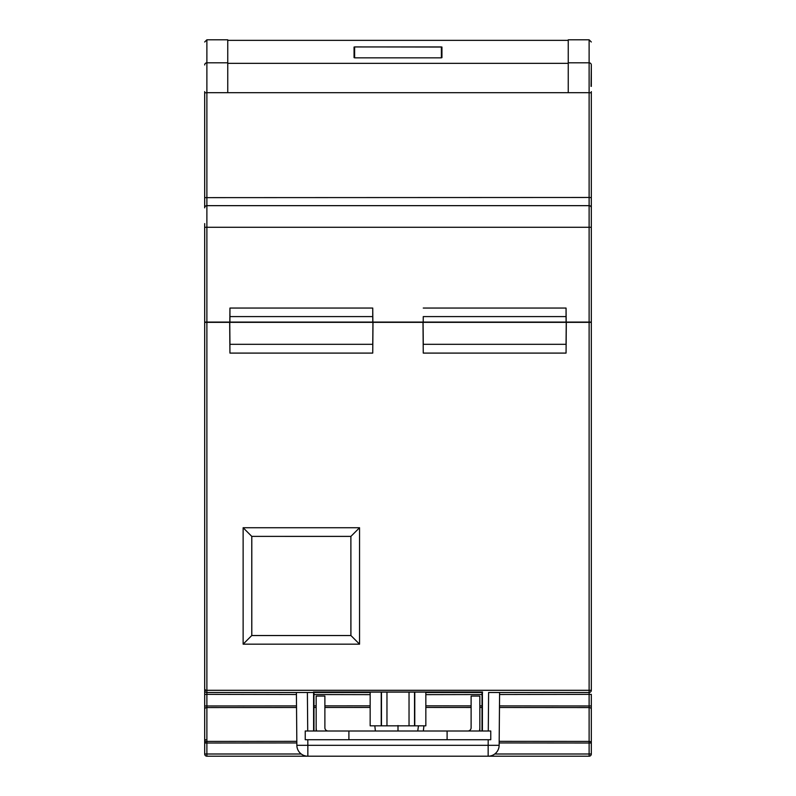<?xml version="1.0" encoding="UTF-8"?>
<svg xmlns="http://www.w3.org/2000/svg" width="796" height="796" viewBox="0 0 796 796"><rect width="100%" height="100%" fill="white"/><g stroke="black" fill="none" stroke-linecap="round" stroke-linejoin="round"><path stroke-width="1.19" d="M591.319 322.34L589.12 322.34L589.12 690.301L591.319 690.301L591.319 322.34L591.319 689.963M499.47 707.505L589.12 707.564A2.199 1.602 180 0 1 591.319 709.166L591.319 743.016L591.319 694.361L499.58 694.51M229.676 322.34L229.945 353.096L229.755 322.34L204.681 322.34L204.681 690.301L206.88 690.301L206.88 692.49A2.199 2.199 0 0 1 204.681 690.301A2.199 2.199 0 0 0 206.88 692.49L313.594 692.49L296.401 692.49L296.858 745.315A10.985 10.985 0 0 0 307.843 756.2L206.88 756.2A2.199 2.199 0 0 1 204.681 754.001L206.88 754.001L206.88 756.2A2.199 2.199 0 0 1 204.681 754.001L204.681 689.963M204.681 715.007L204.681 689.197L204.681 715.007M229.755 322.34L372.926 322.34L372.737 353.096L373.006 322.34L372.737 344.31L229.945 344.31L229.755 322.34M373.006 322.34L422.994 322.34L423.263 353.096L566.055 353.096L566.324 322.34L566.055 353.096M423.263 353.096L422.994 322.34M423.074 322.34L566.245 322.34L566.055 344.31L423.263 344.31L423.074 322.34M566.324 322.34L589.12 322.34M296.401 692.49L296.858 745.315A10.985 10.985 0 0 0 307.843 756.2L589.12 756.2L589.12 754.001L494.744 754.001M243.128 644.163L359.553 644.163L359.553 527.738L243.128 527.738L243.128 644.163L251.765 635.536L350.927 635.536L251.765 635.536L251.765 536.375L350.887 536.404L350.887 635.497M229.945 353.096L372.737 353.096M488.644 692.49L589.12 692.49L589.12 690.301L206.88 690.301L206.88 322.34M313.465 692.49L313.465 691.983L313.972 692.49L370.16 692.49M425.84 692.49L482.028 692.49L482.535 691.983L482.535 692.49M313.465 691.983L482.535 691.983M381.234 725.823L370.16 725.823L370.16 692.112L425.84 692.112L425.84 725.823L381.234 725.823L381.234 692.112M313.604 730.997L313.594 692.49M313.972 692.49L313.972 730.997M482.028 730.997L482.028 692.49M482.406 692.49L482.396 730.997M499.599 692.49L499.142 745.315A10.985 10.985 0 0 1 488.157 756.2L488.157 745.315L499.142 745.315A10.985 10.985 0 0 1 488.157 756.2M499.162 742.947L589.12 743.016L589.12 754.001L591.319 754.001A2.199 2.199 0 0 1 589.12 756.2A2.199 2.199 0 0 0 591.319 754.001L591.319 743.016A2.199 1.602 0 0 0 589.12 741.414L499.172 741.345M591.319 690.301A2.199 2.199 0 0 1 589.12 692.49A2.199 2.199 0 0 0 591.319 690.301M414.766 692.112L414.766 725.823M296.858 745.315L307.843 745.315L307.793 739.723M364.837 756.2L334.559 756.2M461.441 756.2L431.163 756.2M251.795 635.497L251.795 536.404M359.553 644.163L350.927 635.536L350.887 536.404M359.553 527.738L350.917 536.375L251.765 536.375L243.128 527.738M591.319 277.774L591.319 223.596L591.319 277.774M591.319 224.93L591.319 223.596L591.319 224.93M204.681 223.596L204.681 322.082L372.866 322.082L372.737 308.052L372.737 316.589L229.945 316.589L229.945 308.052L229.825 322.082M353.514 205.657L589.12 205.657L206.88 205.657L206.88 92.694L589.12 92.694L589.12 62.814L568.245 62.814L568.245 39.8L589.12 39.8L591.319 41.999M206.88 322.082L206.88 205.657A2.199 2.199 0 0 0 204.681 207.856L204.681 197.637L204.681 207.856M227.756 92.694L227.756 62.814L206.88 62.814L206.88 92.694L204.681 92.853L204.681 197.637L204.681 91.62M204.681 64.954C204.681 34.397 204.681 34.397 204.681 64.954A2.199 2.149 180 0 1 206.88 62.814L206.88 39.8L204.681 41.999M206.88 205.657L249.168 205.657M227.756 62.814L227.756 39.8L206.88 39.8M589.12 322.082L591.319 322.082L591.319 207.856A2.199 2.199 0 0 0 589.12 205.657L589.12 322.082L566.175 322.082L566.055 308.052L566.055 316.589L423.263 316.589L423.213 322.082L566.175 322.082M423.263 316.589L423.213 322.082M423.134 322.082L372.866 322.082M566.055 308.052L423.263 308.052M372.737 308.052L229.945 308.052M372.787 322.082L372.737 316.589M591.319 207.856L591.319 91.62L591.319 92.853L589.12 92.694L589.12 197.478L204.681 197.637M568.245 62.814L568.245 92.694M591.319 86.376L591.319 64.954L591.07 86.376M355.165 57.839L354.061 57.63L354.061 47.044L355.165 46.914L441.939 47.044L441.939 57.63L440.835 57.839M591.319 64.954C591.319 34.397 591.319 34.397 591.319 64.954A2.199 2.149 180 0 0 589.12 62.814L589.12 39.8M229.945 316.589L229.905 322.082M204.681 227.278L591.319 227.278L591.319 322.082M566.095 322.082L566.055 316.589M305.236 730.997L490.764 730.997L490.764 739.723L305.236 739.723L305.236 730.997M479.849 730.997L479.849 696.072L471.113 696.072L471.113 727.723A3.274 3.274 0 0 1 467.839 730.997M479.849 727.723A12 12 0 0 1 479.391 730.997M328.161 730.997A3.274 3.274 0 0 1 324.887 727.723L324.887 696.072L316.151 696.072L316.151 730.997M316.609 730.997A12 12 0 0 1 316.151 727.723M441.382 46.944L441.382 57.849L354.618 57.849L354.618 46.944L441.382 46.944M204.681 694.361L206.88 694.361L206.88 692.162M204.681 705.972L206.88 705.972L206.88 694.361L296.42 694.51M204.681 709.166A2.199 1.602 0 0 1 206.88 707.564L206.88 705.972L296.52 705.903M301.256 754.001L206.88 754.001L206.88 743.016L204.681 743.016A2.199 1.602 0 0 1 206.88 741.414L206.88 707.564L296.53 707.505M313.972 707.485L316.151 707.485M324.887 707.475L370.16 707.445M296.828 741.345L206.88 741.414L206.88 743.016L296.838 742.947M398 725.534L398 730.997M370.16 694.639L313.972 694.54M499.48 705.903L589.12 705.972L589.12 743.016L591.319 743.016M425.84 707.445L471.113 707.475M479.849 707.485L482.028 707.485M313.972 705.883L316.151 705.883M324.887 705.883L370.16 705.843M589.12 692.162L589.12 705.972L591.319 705.972M482.028 694.54L425.84 694.639M425.84 705.843L471.113 705.883M479.849 705.883L482.028 705.883M381.473 692.162L381.473 725.584M386.965 725.534L386.965 692.172M409.035 692.172L409.035 725.534M414.527 725.584L414.527 692.162M307.724 730.997L307.385 692.49M307.843 756.2L307.843 745.315L488.157 745.315L488.207 739.723M488.276 730.997L488.615 692.49M591.319 197.637L589.12 197.478L589.12 205.657M568.245 63.342L227.756 63.342M447.103 730.997L447.103 739.723M348.897 730.997L348.897 739.723M205.786 739.723L204.681 740.827M205.786 690.301L204.681 689.197M568.245 40.347L227.756 40.347M423.373 730.997L423.91 725.823L423.343 730.997M375.384 730.997L374.826 725.823M417.751 730.997L418.457 725.823"/></g></svg>
